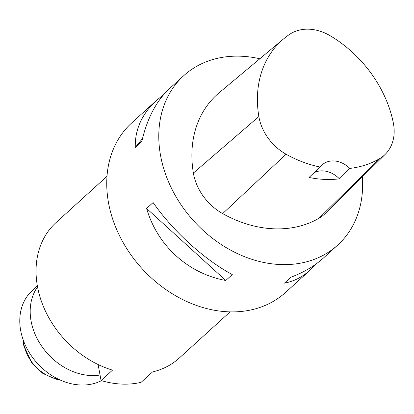 <?xml version="1.0" encoding="UTF-8"?>
<svg xmlns="http://www.w3.org/2000/svg" width="414" height="414" viewBox="0 0 414 414"><rect width="100%" height="100%" fill="white"/><g stroke="black" fill="none" stroke-linecap="round" stroke-linejoin="round"><path stroke-width="0.62" d="M98.102 364.532L101.068 380.533A91.561 72.253 47.8 0 0 141.107 382.334L152.554 371.932A91.561 72.253 47.8 0 0 179.148 358.151L230.112 311.861M106.993 176.302L56.03 222.587A91.561 72.253 47.8 0 0 42.368 303.902A91.561 72.253 47.8 0 0 112.52 370.137L101.068 380.533M37.364 285.924L32.271 290.545A57.225 45.157 47.8 0 0 20.7 330.662A57.225 45.157 47.8 0 0 101.451 380.647M100.048 375.022A57.225 45.157 -132.2 0 1 31.107 321.207A57.225 45.157 -132.2 0 1 37.539 286.902M362.364 176.866A114.455 90.314 -132.2 0 1 337.664 245.109L323.386 258.072C314.624 265.985 303.809 272.365 290.928 277.22L284.423 283.129C293.826 281.432 302.453 277.038 310.303 269.959L285.619 292.377A114.455 90.314 -132.2 0 1 182.222 299.322A114.455 90.314 -132.2 0 1 108.577 203.15A114.455 90.314 -132.2 0 1 131.719 122.922L156.404 100.504C141.878 113.964 134.84 129.608 135.29 147.431L141.795 141.521C147.136 118.44 156.368 100.804 169.492 88.617L183.764 75.653A114.455 90.314 -132.2 0 1 259.821 58.767M385.149 154.406L325.078 213.624A48.645 38.383 -132.2 0 1 319.023 218.245A114.455 90.314 -132.2 0 1 222.66 213.608A48.645 38.383 -132.2 0 1 193.379 173.062A114.455 90.314 -132.2 0 1 219.063 92.85L283.771 38.74A111.004 87.592 -132.2 0 1 289.686 34.31A45.193 35.661 -132.2 0 1 330.662 36.023A111.004 87.592 -132.2 0 1 393.3 122.746A45.193 35.661 -132.2 0 1 385.149 154.406A45.193 35.661 -132.2 0 1 379.524 158.702A111.004 87.592 -132.2 0 1 349.861 168.415L339.433 178.848A111.609 88.068 47.8 0 1 309.004 177.451L320.26 167.054A111.004 87.592 -132.2 0 1 286.069 154.199A45.193 35.661 -132.2 0 1 258.864 116.536A111.004 87.592 -132.2 0 1 283.771 38.74M320.26 167.054A22.889 18.061 -132.2 0 1 322.258 164.819A22.889 18.061 -132.2 0 1 349.861 168.415M337.664 245.109A114.455 90.314 -132.2 0 1 234.272 252.054A114.455 90.314 -132.2 0 1 160.622 155.881A114.455 90.314 -132.2 0 1 183.764 75.653M310.303 269.959L316.146 263.941M163.649 94.635L156.404 100.504M146.597 208.454C157.413 245.657 188.013 273.504 225.77 280.495L232.275 274.585C203.807 259.159 173.202 231.312 153.102 202.544L146.597 208.454L225.77 280.495M314.019 172.814A22.889 18.061 -132.2 0 1 339.433 178.848M142.499 138.54L135.29 147.431M23.391 340.443A37.198 29.353 47.8 0 0 23.903 344.448A37.198 29.353 47.8 0 0 58.705 379.327M258.864 116.536L193.379 173.062M379.524 158.702L319.023 218.245M286.069 154.199L222.66 213.608M59.761 379.819L55.719 379.1L42.885 373.459L32.157 363.57L23.593 345.079L22.998 339.34"/></g></svg>
